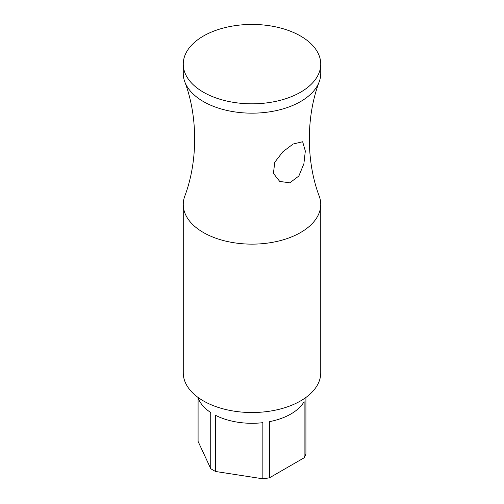 <?xml version="1.0" encoding="UTF-8"?>
<svg xmlns="http://www.w3.org/2000/svg" width="504" height="504" viewBox="0 0 504 504"><rect width="100%" height="100%" fill="white"/><g stroke="black" fill="none" stroke-linecap="round" stroke-linejoin="round"><path stroke-width="0.76" d="M262.855 478.8L215.643 471.498L215.643 415.365A54.993 31.752 0 0 0 262.855 422.673L262.855 478.8A54.993 31.752 0 0 0 269.558 477.761L269.558 421.634A54.993 31.752 0 0 0 304.12 401.682L304.12 457.808L269.558 477.761M197.933 397.347A54.993 31.752 0 0 0 210.735 412.537L210.735 468.663L198.085 441.409L198.085 397.814M304.12 457.808A54.993 31.752 0 0 0 305.915 453.94L305.915 397.814A54.993 31.752 0 0 0 306.067 397.347M210.735 468.663A54.993 31.752 0 0 0 215.643 471.498M305.329 151.042L303.881 163.775L298.853 176.016L289.813 182.826L279.733 181.434L273.414 173.376L274.793 162.2L282.889 151.736L293.158 144.018L302.646 141.75L305.329 151.042M183.254 64.128L183.254 73.483A68.746 39.69 0 0 0 184.735 81.667C197.959 116.424 197.952 161.526 184.735 196.264A68.746 39.69 0 0 0 183.254 204.448L183.254 372.834A68.746 39.69 0 0 0 252 412.524A68.746 39.69 0 0 0 320.746 372.834L320.746 204.448A68.746 39.69 0 0 0 319.265 196.264C306.048 161.526 306.041 116.424 319.265 81.667A68.746 39.69 0 0 0 320.746 73.483L320.746 64.128A68.746 39.69 0 0 0 300.611 36.061A68.746 39.69 0 0 0 225.691 27.455A68.746 39.69 0 0 0 183.254 64.128A68.746 39.69 0 0 0 252 103.818A68.746 39.69 0 0 0 320.746 64.128M183.254 204.448A68.746 39.69 0 0 0 252 244.138A68.746 39.69 0 0 0 320.746 204.448M184.735 81.667A68.746 39.69 0 0 0 252 113.167A68.746 39.69 0 0 0 319.265 81.667"/></g></svg>
